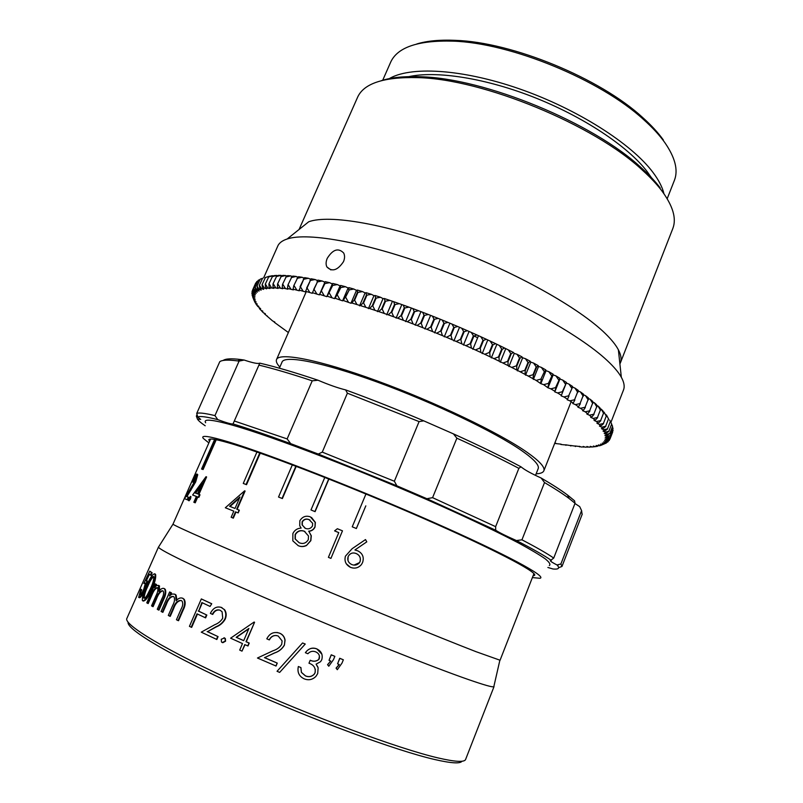 <?xml version="1.0" encoding="UTF-8"?>
<svg xmlns="http://www.w3.org/2000/svg" width="803" height="803" viewBox="0 0 803 803"><rect width="100%" height="100%" fill="white"/><g stroke="black" fill="none" stroke-linecap="round" stroke-linejoin="round"><path stroke-width="1.2" d="M461.986 761.234C460.28 763.864 451.186 763.292 434.724 759.518C396.541 750.765 313.029 720.06 241.522 687.759C169.895 655.429 126.021 629.04 128.149 622.265M158.502 546.984L126.964 618.23C122.478 624.031 165.498 650.31 238.862 683.544C312.086 716.748 398.88 748.838 437.996 757.912C455.11 761.876 464.295 762.418 465.569 759.538L465.67 759.287M536.143 473.8C540.62 473.619 543.199 472.576 543.902 470.668C545.086 467.175 539.486 461.063 527.099 452.32C499.767 433.078 434.995 401.972 376.717 380.732C318.339 359.403 278.521 351.965 276.453 359.744C275.871 361.561 277.005 364.02 279.846 367.112M538.12 468.801L538.231 468.52C539.375 465.148 533.925 459.226 521.88 450.764C495.491 432.285 433.54 402.574 377.882 382.298C322.133 361.942 283.981 354.785 281.973 362.233L279.374 368.196M500.078 660.237L475.948 651.655C440.586 637.953 360.386 605.141 289.833 575.41C219.159 545.639 173.548 525.503 172.986 524.178L210.567 439.05M493.935 686.163L493.795 686.776C492.319 687.318 483.988 684.949 468.811 679.689C432.155 666.992 349.255 633.948 276.824 602.892C204.273 571.796 158.251 549.724 158.502 547.084L158.713 546.753M327.624 664.764L330.766 661.06L329.029 660.347L331.288 654.877L334.851 656.332L333.486 659.644L328.788 666.229L327.564 664.683L330.675 661.02M329.029 660.347L331.237 654.806L334.851 656.332M337.32 669.692L336.166 668.237L339.288 664.523L337.571 663.83L339.82 658.36L343.353 659.795L341.998 663.097L337.32 669.692L336.076 668.136L339.167 664.472M337.571 663.83L339.729 658.269L343.353 659.795M306.796 650.992C309.697 648.162 312.999 647.439 316.723 648.824L321.913 654.204M316.111 664.151L318.129 667.835L317.697 673.597L315.89 676.427C312.477 679.77 308.573 680.573 304.176 678.836C299.057 676.367 297.12 672.262 298.345 666.51L300.854 667.554L301.406 672.422L305.441 675.915C308.723 677.31 311.634 676.788 314.164 674.339L315.077 672.814C315.88 668.086 313.843 664.884 308.984 663.208L310.199 660.287C313.381 661.802 316.252 661.531 318.801 659.464L319.303 658.59C319.925 655.378 318.671 653.11 315.539 651.795C312.618 650.731 310.068 651.384 307.88 653.742L305.371 652.698C308.322 648.603 312.106 647.328 316.713 648.864C321.351 651.082 323.047 654.676 321.802 659.634L320.598 661.652L316.111 664.151L317.918 667.132M300.854 667.554L298.345 666.51M300.894 667.504L301.436 672.372L305.451 675.855C308.723 677.24 311.614 676.708 314.144 674.269L315.057 672.733L315.338 669.25M308.984 663.208L310.209 660.227C313.381 661.752 316.241 661.471 318.791 659.404L319.494 656.021M305.25 644.036L279.655 672.402L277.045 671.288L302.57 642.962L305.25 644.036L279.655 672.402M276.985 632.463L279.725 633.206C282.736 634.49 284.523 636.809 285.075 640.172L284.392 645.14C282.234 648.904 278.972 651.514 274.596 652.969L264.629 657.627L277.266 663.097L276.041 666.028L257.462 658.018L272.89 650.811C276.874 649.557 279.815 647.399 281.712 644.317L282.104 640.894L278.219 636.036C274.285 634.721 271.284 636.006 269.206 639.871L269.386 639.891C270.852 636.92 273.13 635.454 276.232 635.484M254.561 622.265L246.27 641.758L249.231 643.073L245.999 641.707L254.561 622.265L254.099 622.054L230.602 638.184L242.476 643.574L239.695 650.089L241.994 651.133L245.015 644.709M249.231 643.073L248.007 645.973L244.774 644.598L241.994 651.133M223.997 637.763L225.352 638.556L225.583 641.195L222.822 642.701M220.795 607.198L224.599 609.698C226.426 612.448 226.657 615.56 225.282 619.033C223.184 622.737 220.203 625.346 216.338 626.872L207.555 631.66L218.075 636.628L216.85 639.499L201.262 632.162L214.752 624.714C218.245 623.399 220.905 621.221 222.732 618.19L222.1 611.786L220.213 610.29C216.94 609.166 214.311 610.501 212.323 614.295L212.735 614.415C214.401 611.113 216.7 609.658 219.631 610.069M211.731 603.746L210.075 606.436L211.731 603.746L201.332 598.928L189.428 626.35L191.666 627.374L197.448 614.034M202.326 602.782L198.702 611.153L206.843 615.048L205.618 617.878L197.016 613.823L191.204 627.233M174.502 594.12L172.013 594.029L169.383 596.007L170.868 592.624L171.43 592.825L169.624 591.972L161.082 611.454L162.879 612.338L166.482 604.117C168.228 599.339 170.527 596.79 173.368 596.468C170.377 596.127 167.887 598.606 165.91 603.916L162.306 612.147M171.43 592.825L170.477 595.013M175.205 594.381L176.128 595.153L176.871 600.012M182.371 598.135L184.218 599.309C185.744 602.21 185.403 605.763 183.214 609.949L178.527 620.719L178.015 620.548L176.449 619.745L181.147 608.975C182.853 605.944 183.174 603.344 182.11 601.196L181.257 600.514C177.764 600.152 175.024 602.822 173.057 608.513L169.704 616.182L170.246 616.363L173.599 608.694C175.335 603.595 177.844 600.855 181.137 600.463M158.623 585.437L156.605 585.497L154.487 587.605L155.943 584.303L156.555 584.534L155.15 583.821L146.768 602.822L148.164 603.565L151.697 595.545C153.724 590.396 155.792 587.846 157.91 587.866M156.555 584.534L155.872 586.08M159.094 585.618L159.817 590.295M164.063 588.529L165.267 589.342C166.281 591.931 165.719 595.354 163.591 599.61L158.964 610.129L158.382 609.929L157.258 609.276L161.875 598.757C163.511 595.665 163.983 593.156 163.29 591.239L162.758 590.767C160.158 590.717 157.83 593.447 155.782 598.958L152.49 606.446L153.092 606.666L156.384 599.179C158.171 594.3 160.319 591.51 162.828 590.807M154.778 573.924L155.631 574.536C156.053 578.04 154.788 582.948 151.827 589.231C148.675 596.77 145.835 600.704 143.305 601.066M145.333 583.078L143.857 583.43L149.759 571.164L152.138 572.78L150.984 575.38L148.876 573.964L145.744 580.418L146.618 580.78C146.778 582.546 145.945 585.568 144.128 589.814C141.539 595.294 139.712 597.823 138.658 597.412L140.856 589.241L141.729 589.773L139.822 594.832C140.595 595.063 141.9 593.236 143.737 589.352L145.383 583.269L143.857 583.43M149.408 574.396L146.517 580.368M146.839 580.499L147.24 581.021C147.401 582.787 146.578 585.799 144.761 590.054C142.171 595.535 140.344 598.064 139.28 597.653M214.622 439.422L201.553 469.022L203.089 469.534L216.248 439.713M256.93 452.029L243.269 483.436L246.531 484.701L260.232 453.173M365.817 505.86L360.908 517.564L365.817 505.86M356.351 528.555L360.918 517.604L356.341 528.515L352.236 526.818L356.341 528.515M324.803 477.414L310.992 509.955L315.097 511.652L328.909 479.03M296.207 466.342L282.385 498.573L278.531 497.027L292.332 464.887M365.475 539.576L360.597 542.928M357.997 547.857L354.916 549.965L357.867 550.878C362.645 553.408 364.231 557.262 362.605 562.461L361.43 564.559C358.449 567.992 354.806 568.925 350.499 567.36L346.213 563.726M352.758 568.002L350.489 567.36C345.842 564.89 344.146 561.156 345.431 556.168L352.095 548.73L365.506 539.566L366.78 541.854L354.916 549.965M330.926 558.396L342.469 530.853L330.926 558.396L328.407 557.342L338.776 532.61L334.59 530.883L338.766 532.63M308.854 531.285L311.303 535.782L310.851 540.66L306.455 545.528C303.685 546.853 300.944 546.893 298.224 545.669L292.824 540.861L292.874 533.513C294.601 530.1 297.361 528.294 301.125 528.103L299.74 525.754L299.83 520.786C302.39 516.63 305.903 515.325 310.37 516.871L315.188 522.351L315.007 527.089C313.742 529.649 311.684 531.044 308.854 531.285L311.132 535.711L310.691 540.58L306.455 545.528M311.494 517.423L315.358 522.432L315.007 527.089M238.903 510.005L238.18 512.926L239.354 510.206L236.684 509.122L244.634 490.824L245.096 491.034L237.156 509.313M238.18 512.926L235.972 512.043L233.312 518.166L231.154 517.273L233.814 511.16L225.322 507.757L244.634 490.824M199.435 494.548L198.291 497.137L198.873 497.388L200.017 494.799L198.341 494.136L206.02 476.701L206.612 476.962L198.943 494.367M198.873 497.388L197.789 496.977L195.229 502.808L193.824 502.246L196.394 496.425L192.62 495.019L196.384 496.445M190.893 496.645L190.512 498.914L189.066 500.791L188.354 500.399L188.876 498.272L190.723 496.666M195.932 476.932L192.981 482.181L192.098 481.86C194.286 476.922 195.872 474.292 196.855 473.981L197.749 474.693L195.671 481.92L186.918 496.645M196.855 473.981L195.069 481.659L186.286 496.425L188.916 497.398L187.792 499.938L184.519 498.723L194.517 481.72L195.731 476.49L192.369 481.92L192.981 482.181M195.069 481.659L195.671 481.92M188.303 497.137L187.179 499.677L187.792 499.938M187.179 499.677L184.519 498.723M190.291 496.384L189.899 498.663L188.454 500.54M189.899 498.663L190.512 498.914M198.291 497.137L197.789 496.977M197.197 496.726L194.627 502.568L195.229 502.808M194.627 502.568L193.824 502.246M192.62 495.019L206.02 476.701M202.346 482.904L195.049 492.922L197.528 493.835L202.346 482.904M201.202 485.494L195.671 493.152M237.718 512.736L235.972 512.043M235.51 511.842L232.85 517.965L233.312 518.166M232.85 517.965L231.154 517.273M233.814 511.16L225.322 507.757M239.977 496.977L229.568 506.281L234.998 508.45L239.977 496.977M239.545 497.98L230.07 506.482M306.274 545.448C303.504 546.773 300.754 546.813 298.013 545.578M314.836 526.999C313.571 529.558 311.514 530.954 308.663 531.184M299.238 542.768C303.092 544.273 306.114 543.23 308.292 539.646L308.513 536.002L304.307 531.235C300.412 529.839 297.351 530.944 295.133 534.537L295.082 538.913L299.238 542.768M305.441 528.404C308.412 529.448 310.761 528.625 312.508 525.935L312.648 523.295L309.055 519.611C306.174 518.457 303.855 519.17 302.119 521.759L302.099 524.901L305.441 528.404M310.058 520.093L309.255 519.722C306.375 518.567 304.066 519.28 302.34 521.87L302.319 525.021L305.04 528.223M304.969 531.546L304.508 531.335C300.623 529.95 297.582 531.054 295.363 534.647L295.303 539.024L299.067 542.698M330.856 558.356L328.407 557.342M334.59 530.883L337.37 528.725L342.399 530.803M351.814 564.579C354.866 565.703 357.425 565.051 359.513 562.632L360.085 561.578C361.009 557.864 359.704 555.174 356.171 553.498C352.597 552.243 349.907 553.277 348.111 556.599C347.147 560.233 348.382 562.893 351.814 564.579M353.972 565.111L359.473 562.632L360.035 561.578C360.969 557.864 359.674 555.174 356.151 553.508C352.597 552.253 349.917 553.287 348.121 556.609L347.97 560.524M282.385 498.573L278.531 497.027M282.064 498.412L295.865 466.222M315.097 511.652L310.992 509.955M314.906 511.541L328.718 478.959M365.947 494.006L352.236 526.818M246.531 484.701L243.269 483.436M246.069 484.49L259.75 453.002M203.089 469.534L201.553 469.022M202.486 469.273L215.585 439.592M141.729 589.773L141.107 589.522L139.712 594.551M144.761 590.054L144.128 589.814M147.019 580.569L146.397 580.318M152.138 572.78L151.516 572.539L150.362 575.139M151.516 572.539L149.759 571.164M151.215 589C148.053 596.539 145.213 600.473 142.683 600.825L142.352 600.363C142.191 596.93 143.617 592.082 146.618 585.819C149.629 578.391 152.299 574.386 154.628 573.794L155.019 574.296C155.441 577.809 154.166 582.707 151.215 589L151.827 589.231M154.628 573.794L155.24 574.035M147.351 594.842L150.512 588.529C152.871 583.53 153.945 579.615 153.734 576.775L153.483 576.444C151.586 577.096 149.468 580.348 147.13 586.19C144.711 591.179 143.546 595.083 143.657 597.884L143.878 598.195C144.721 598.476 145.885 597.352 147.351 594.842M153.654 576.624C151.737 578.15 149.77 581.422 147.752 586.431C145.333 591.42 144.169 595.314 144.279 598.115L144.359 598.265M158.492 585.397L158.894 591.42C160.771 588.89 162.467 587.916 163.993 588.499L164.575 588.719M163.993 588.499L164.685 589.131C165.699 591.731 165.137 595.143 163.009 599.399L158.382 609.929M152.49 606.446L151.536 605.863L155.832 596.087C157.589 592.724 158.221 590.044 157.709 588.057L157.308 587.645C155.18 587.615 153.112 590.175 151.094 595.314L147.551 603.334M155.943 584.303L155.15 583.821M174.652 594.19L175.576 594.963L176.148 600.764C178.336 598.275 180.474 597.422 182.572 598.225L183.104 598.406M182.572 598.225L183.706 599.128C185.232 602.039 184.891 605.592 182.703 609.778L178.015 620.548M169.704 616.182L168.309 615.429L172.685 605.422C174.542 602.089 174.994 599.299 174.06 597.041L173.368 596.468M170.868 592.624L169.624 591.972M210.075 606.436L201.894 602.571L198.702 611.153M206.843 615.048L198.231 611.013M206.411 614.917L205.187 617.748M211.299 603.615L201.332 598.928M212.323 614.295L210.376 613.382C213.136 607.941 216.85 605.984 221.538 607.5L221.929 607.62M221.538 607.5L224.218 609.597C226.055 612.358 226.285 615.469 224.91 618.932L225.282 619.033M224.91 618.932C222.812 622.626 219.831 625.246 215.957 626.762L207.555 631.66M218.075 636.628L207.144 631.549M217.703 636.538L216.479 639.409M224.238 637.853L225.011 638.475L225.241 641.115L222.23 642.53L221.477 641.928L221.247 639.268L224.579 637.933M248.98 643.032L247.746 645.933M236.182 637.291L243.7 640.674L248.91 628.438L236.182 637.291L243.731 640.613M248.759 628.799L236.494 637.351M269.206 639.871L266.797 638.817C269.667 633.286 273.933 631.409 279.564 633.186L279.725 633.206M279.564 633.186C282.596 634.48 284.392 636.819 284.955 640.192L284.392 645.14M284.272 645.15C282.104 648.914 278.832 651.514 274.435 652.969L264.629 657.627M277.266 663.097L264.448 657.617M277.135 663.117L275.901 666.038M305.2 644.066L302.57 642.962M553.729 558.065L575.048 503.26L569.006 498.412C562.893 493.845 554.732 488.565 544.524 482.553L521.95 539.817C536.494 547.405 547.094 553.488 553.729 558.065L550.346 560.614C550.296 561.227 552.524 562.682 557.041 564.981C560.022 568.183 558.697 569.518 553.086 569.006L547.887 567.48M533.011 575.972L534.698 575.239C536.484 571.606 493.042 548.84 422.779 518.116C352.647 487.431 271.163 455.803 234.526 444.621C217.723 439.512 209.161 437.896 208.81 439.793L209.553 441.339M532.379 577.578L539.917 578.28C547.807 576.945 506.823 554.602 432.335 521.749C358.008 488.947 268.152 453.916 229.086 442.072C209.181 436.069 200.569 434.824 203.239 438.348L208.86 442.915M549.322 565.543C550.788 564.499 549.443 562.271 545.277 558.868C539.415 554.773 530.592 549.523 518.808 543.129C498.713 532.59 472.646 520.113 440.606 505.709C364.652 471.762 272.398 436.32 232.308 425.118C211.872 419.437 202.988 418.654 205.648 422.739M582.115 514.462L581.583 510.608L560.895 563.947L561.98 566.446L558.627 567.711M557.784 565.824L558.226 564.69M432.576 497.669L495.632 526.658L518.868 468.35C500.741 458.794 480.074 448.736 456.877 438.187L432.576 497.669L426.885 498.713L495.722 530.251C499.426 532.7 506.342 536.133 516.439 540.56L521.95 539.817M322.274 452.119L394.363 481.238L419.086 421.605L347.388 393.189L322.274 452.119L318.279 454.046L396.863 485.805L426.885 498.713M234.325 421.003L287.143 438.92L312.226 380.823C291.268 373.847 273.502 368.617 258.917 365.104L233.021 423.934C248.298 428.561 267.519 435.126 290.686 443.637L318.279 454.046M196.725 413.415C198.893 412.481 204.966 413.214 214.953 415.603L239.083 361.119L237.598 360.908C228.162 359.664 222.22 359.925 219.771 361.691L196.725 413.415L197.769 417.018C199.706 415.874 206.381 416.747 217.774 419.628C226.536 422.85 231.615 424.285 233.021 423.934M205.187 425.771C200.981 422.91 198.401 420.682 197.448 419.076L196.364 416.125L197.066 414.549M557.041 564.981L560.895 563.947M551.34 560.394C544.474 555.606 532.851 549.001 516.439 540.56M495.632 526.658L495.722 530.251M394.363 481.238L396.863 485.805M287.143 438.92L290.686 443.637M214.953 415.603L217.774 419.628M581.583 510.608L579.696 506.623L574.958 503.511M544.524 482.553L541.142 478.016C552.283 484.51 561.106 490.201 567.601 495.09L574.546 500.781L575.048 503.26M456.877 438.187L453.424 433.871C478.989 445.434 501.514 456.415 520.986 466.814L518.868 468.35M347.388 393.189L345.641 389.907C371.026 399.151 397.063 409.47 423.753 420.852L419.086 421.605M258.917 365.104L259.77 363.137C275.359 366.73 294.771 372.421 318.018 380.22L312.226 380.823M223.124 360.477C225.533 358.65 231.485 358.349 240.96 359.573L244.132 360.035L239.083 361.119M197.448 419.076L200.72 419.397L197.769 417.018M244.132 360.035C252.925 362.986 258.134 364.02 259.77 363.137M318.018 380.22C328.919 384.848 338.133 388.08 345.641 389.907M423.753 420.852L453.424 433.871M520.986 466.814C524.459 469.765 531.174 473.499 541.142 478.016M343.503 261.658C337.611 270.41 332.061 272.157 326.851 266.897C325.737 264.478 325.867 261.617 327.243 258.325C332.874 249.352 338.354 247.585 343.704 253.035C344.899 255.545 344.838 258.415 343.503 261.658M674.189 180.886L674.52 180.043C678.324 169.915 675.072 157.398 664.754 142.512C659.464 135.095 652.427 127.466 643.635 119.607C600.443 79.808 510.758 42.92 453.002 41.134C417.66 40.18 396.772 47.447 390.338 62.935L382.69 80.3M672.593 229.116L672.914 228.273C676.648 218.316 672.864 205.719 661.562 190.472C656.603 183.977 650.249 177.232 642.51 170.256C594.16 124.786 482.804 78.945 417.711 77.62C383.242 76.807 363.086 83.622 357.235 98.076L299.057 229.497M477.665 337.712L473.328 335.704M663.94 193.724C662.405 187.219 658.741 180.093 652.929 172.354C631.58 143.717 577.176 108.927 519.29 88.812C461.374 68.656 409.239 66.017 388.522 79.085M651.313 177.523L647.208 171.661C628.097 146.407 582.777 116.204 532.108 96.551C481.429 76.907 431.572 70.122 405.385 77.5M619.906 363.95L620.468 362.655C621.723 359.172 621.03 354.886 618.38 349.807C615.841 344.969 611.454 339.518 605.221 333.456C579.234 307.95 516.299 272.468 451.055 248.127C385.781 223.746 329.23 214.321 308.753 221.748L287.163 238.993C282.034 240.679 278.852 243.168 277.607 246.451L263.645 277.848M623.399 390.218L623.62 389.656C624.804 386.333 624.041 382.208 621.331 377.259C618.621 372.371 613.914 366.79 607.198 360.527C579.214 334.168 510.567 296.156 439.653 269.497C368.687 242.787 308.101 231.826 287.163 238.993M604.529 443.798L600.654 445.464L598.506 444.902L599.721 445.765L600.493 445.424M606.436 442.945L602.672 444.601L606.616 442.503M608.012 441.821L604.318 443.557L608.012 441.821L608.333 440.988M609.186 440.516L605.582 442.333L609.186 440.516L609.678 439.251M609.969 439.03L612.689 432.024L609.969 439.03L606.787 440.024L606.456 440.937L604.518 440.536L606.145 441.53M610.34 437.354L613.07 430.298L610.34 437.354L607.018 438.338L606.927 439.351L605.05 439L606.787 440.024M610.28 435.497L613.04 428.39L610.28 435.497L606.827 436.461L606.988 437.585L605.181 437.294L607.018 438.338M609.798 433.449L612.569 426.303L609.798 433.449L606.205 434.413L606.616 435.638L604.89 435.397L606.827 436.461M608.875 431.231L611.665 424.024L608.875 431.231L605.151 432.185L605.823 433.51L604.177 433.329L606.205 434.413M607.5 428.822L610.32 421.575L607.5 428.822L603.655 429.776L604.589 431.211L603.033 431.081L605.151 432.185M605.673 426.242L608.513 418.945L605.673 426.242L601.718 427.196L602.912 428.732L601.447 428.651L603.655 429.776M603.394 423.492L606.255 416.135L603.394 423.492L599.319 424.436L600.785 426.082L599.429 426.062L601.718 427.196M600.654 420.561L603.535 413.164L600.654 420.561L596.468 421.525L598.205 423.251L596.95 423.301L599.319 424.436M597.452 417.47L600.363 410.022L597.452 417.47L593.166 418.443L595.164 420.27L594.029 420.381L596.468 421.525M593.788 414.218L596.719 406.73L593.788 414.218L589.412 415.211L591.67 417.128L590.657 417.289L593.166 418.443M589.653 410.815L592.614 403.277L589.653 410.815L585.206 411.819L587.726 413.826L586.842 414.057L589.412 415.211M585.076 407.262L588.047 399.683L585.076 407.262L580.549 408.295L583.339 410.383L582.566 410.674L585.206 411.819M580.037 403.568L583.038 395.949L580.037 403.568L575.45 404.632L578.491 406.8L577.869 407.161L580.549 408.295M574.557 399.753L577.578 392.095L574.557 399.753L569.909 400.848L573.212 403.086L572.72 403.507L575.45 404.632M568.644 395.819L572.027 388.341L568.644 395.819L563.957 396.953L567.5 399.252L567.149 399.743L569.909 400.848M562.311 391.764L565.734 384.266L562.311 391.764L557.583 392.948L561.377 395.307L561.167 395.859L563.957 396.953M555.556 387.618L559.029 380.09L555.556 387.618L550.818 388.843L554.843 391.262L554.783 391.884L557.583 392.948M548.419 383.392L551.932 375.834L548.419 383.392L543.671 384.667L548.007 387.809L550.818 388.843M540.901 379.086L544.464 371.508L540.901 379.086L536.153 380.421L540.851 383.663L543.671 384.667M533.031 374.73L533.483 374.971L536.635 367.122L536.183 366.881L533.031 374.73L528.304 376.115L536.153 380.421M524.831 370.313L525.292 370.564L528.464 362.695L528.003 362.444L524.831 370.313L520.123 371.769L528.304 376.115M516.319 365.877L516.801 366.128L519.993 358.238L519.511 357.987L516.319 365.877L511.662 367.403L520.123 371.769M507.526 361.42L508.018 361.671L511.23 353.762L510.738 353.511L507.526 361.42L502.919 363.016L511.662 367.403M498.482 356.964L498.984 357.215L502.216 349.285L501.704 349.044L498.482 356.964L493.935 358.64L502.919 363.016M489.208 352.527L489.72 352.768L492.972 344.838L492.45 344.587L489.208 352.527L484.741 354.274L493.935 358.64M479.732 348.111L480.264 348.351L483.526 340.412L482.994 340.161L479.732 348.111L475.366 349.937L484.741 354.274M470.096 343.744L470.638 343.985L473.911 336.035L473.379 335.795L470.096 343.744L465.84 345.651L475.366 349.937M460.34 339.438L460.882 339.669L464.174 331.719L463.632 331.478L460.34 339.438L456.184 341.436L465.84 345.651M450.483 335.202L451.025 335.433L454.327 327.483L453.775 327.253L450.483 335.202L446.458 337.29L456.184 341.436M440.556 331.057L441.108 331.288L444.42 323.338L443.868 323.117L440.556 331.057L436.671 333.235L446.458 337.29M430.609 327.022L431.161 327.243L434.483 319.303L433.931 319.082L430.609 327.022L426.875 329.28L436.671 333.235M420.672 323.107L421.224 323.318L424.546 315.388L423.994 315.177L420.672 323.107L417.088 325.456L426.875 329.28M410.765 319.323L411.317 319.524L414.649 311.614L414.107 311.403L410.765 319.323L407.352 321.762L417.088 325.456M400.948 315.679L401.49 315.88L404.832 307.981L404.29 307.78L400.948 315.679L397.706 318.209L407.352 321.762M391.232 312.196L391.764 312.387L395.116 304.508L394.574 304.317L391.232 312.196L388.17 314.806L397.706 318.209M381.656 308.884L382.188 309.065L385.54 301.205L385.008 301.025L381.656 308.884L378.785 311.584L388.17 314.806M372.261 305.742L372.783 305.913L376.125 298.084L375.613 297.913L372.261 305.742L369.581 308.533L378.785 311.584M363.066 302.791L363.578 302.952L366.921 295.143L366.419 294.992L363.066 302.791L360.577 305.662L369.581 308.533M354.113 300.041L354.605 300.192L357.947 292.412L357.455 292.262L354.113 300.041L351.814 302.982L360.577 305.662M345.41 297.491L349.235 289.883L343.323 300.513L350.931 303.253L351.814 302.982M336.999 295.143L340.803 287.564L335.112 298.244L342.58 300.844L343.323 300.513M328.909 293.015L332.683 285.456L327.212 296.187L334.53 298.646L335.112 298.244M321.14 291.108L324.894 283.569L319.654 294.34L326.781 296.648L327.212 296.187M313.732 289.411L317.446 281.913L312.437 292.714L319.363 294.862L319.654 294.34M306.686 287.946L310.38 280.468L305.592 291.308L312.297 293.296L312.437 292.714M300.041 286.701L303.695 279.263L299.138 290.124L305.602 291.941L305.592 291.308M293.788 285.687L297.411 278.28L293.788 285.687L293.085 289.16L299.288 290.806L299.138 290.124M287.956 284.894L291.539 277.517L287.956 284.894L287.434 288.407L293.376 289.893L293.085 289.16M282.546 284.322L286.089 276.975L282.546 284.322L282.204 287.875L287.865 289.19L287.434 288.407M277.567 283.961L281.07 276.654L277.567 283.961L277.406 287.564L282.766 288.709L282.204 287.875M273.02 283.83L276.483 276.553L273.02 283.83L273.03 287.454L278.099 288.428L277.406 287.564M268.925 283.901L272.347 276.664L268.925 283.901L269.095 287.564L273.853 288.367L273.03 287.454M265.271 284.182L268.654 276.985L265.271 284.182L265.602 287.865L270.039 288.508L269.095 287.564M262.069 284.674L265.402 277.517L262.069 284.674L262.551 288.377L264.287 288.056L266.656 288.839L265.602 287.865M259.309 285.346L262.591 278.229L259.309 285.346L259.931 289.07L261.417 288.638L263.715 289.381L262.551 288.377M256.99 286.219L260.232 279.143L256.99 286.219L257.753 289.953L258.978 289.411L261.196 290.104L259.931 289.07M255.103 287.283L258.305 280.247L255.103 287.283L256.006 291.027L256.98 290.375L259.118 291.007L257.753 289.953M253.658 288.518L256.819 281.522L253.658 288.518L254.681 292.262L255.404 291.519L257.462 292.091L256.006 291.027M252.644 289.923L255.755 282.967L252.644 289.923L253.778 293.667L254.26 292.824L256.227 293.346L254.681 292.262M252.082 291.399L253.527 294.299L253.296 295.243L252.052 291.499L252.684 290.044M251.871 293.125L253.216 296.959L251.881 293.225L252.283 292.202M252.082 294.992L253.537 298.826L252.313 294.46M253.989 300.222L252.764 296.819M613.07 430.298L612.709 429.384M613.04 428.39L612.418 426.925M612.569 426.303L611.675 424.305M611.665 424.024L609.688 420.089M608.513 418.945L606.456 415.01L608.634 419.096M606.255 416.135L604.097 412.18L606.395 416.295M603.535 413.164L601.286 409.189L602.993 410.965L603.705 413.334M600.363 410.022L598.024 406.027L600.002 407.904L600.544 410.203M596.719 406.73L594.3 402.715L596.549 404.682L596.93 406.91M592.614 403.277L590.135 399.262L592.634 401.309L592.855 403.477M588.047 399.683L585.507 395.668L588.278 397.796L588.318 399.884M583.038 395.949L580.449 391.934L583.48 394.143L583.329 396.16M577.578 392.095L574.948 388.09L578.23 390.368L577.899 392.316M571.686 388.12L569.036 384.125L572.559 386.474L572.027 388.341M565.372 384.035L562.702 380.07L566.466 382.469L565.734 384.266M558.647 379.859L555.967 375.914L559.972 378.364L559.029 380.09M551.531 375.593L548.85 371.689L553.076 374.178L551.932 375.834M544.032 371.267L541.373 367.393L545.809 369.922L544.464 371.508M536.183 366.881L533.553 363.056L538.191 365.606L536.635 367.122M528.003 362.444L525.413 358.67L530.231 361.25L528.464 362.695M519.511 357.987L516.981 354.264L521.97 356.853L519.993 358.238M510.738 353.511L508.269 349.857L513.418 352.447L511.23 353.762M501.704 349.044L499.315 345.451L504.605 348.04L502.216 349.285M492.45 344.587L490.151 341.074L495.561 343.644L492.972 344.838M482.994 340.161L480.796 336.728L486.307 339.267L483.526 340.412M473.379 335.795L471.291 332.432L476.892 334.951L473.911 336.035M463.632 331.478L461.665 328.206L467.336 330.685L464.174 331.719M453.775 327.253L451.948 324.061L457.67 326.49L454.327 327.483M443.868 323.117L442.182 320.016L447.923 322.384L444.42 323.338M433.931 319.082L432.405 316.081L438.147 318.379L434.483 319.303M423.994 315.177L422.629 312.277L428.37 314.495L424.546 315.388M414.107 311.403L412.903 308.603L418.614 310.741L414.649 311.614M404.29 307.78L403.267 305.08L408.918 307.127L404.832 307.981M394.574 304.317L393.731 301.717L399.312 303.675L395.116 304.508M385.008 301.025L384.356 298.525L389.846 300.382L385.54 301.205M375.613 297.913L375.152 295.514L380.532 297.261L376.125 298.084M366.419 294.992L366.148 292.693L371.408 294.33L366.921 295.143M357.455 292.262L357.385 290.064L362.504 291.589L357.947 292.412M348.763 289.742L348.883 287.645L353.842 289.04L349.235 289.883M340.342 287.434L340.663 285.436L345.451 286.711L340.803 287.564M332.241 285.346L332.753 283.439L337.36 284.583L332.683 285.456M324.462 283.469L325.175 281.662L329.591 282.676L324.894 283.569M317.044 281.823L317.948 280.106L322.154 280.99L317.446 281.913M309.998 280.398L311.092 278.761L315.077 279.524L310.38 280.468M303.333 279.203L304.618 277.647L308.372 278.28L303.695 279.263M297.07 278.229L298.535 276.754L302.058 277.256L297.411 278.28M291.228 277.477L292.864 276.081L296.146 276.453L291.539 277.517M285.798 276.955L287.615 275.63L290.646 275.871L286.089 276.975M280.799 276.644L282.776 275.399L285.567 275.509L281.07 276.654M276.242 276.553L278.38 275.369L280.909 275.359L276.483 276.553M272.127 276.684L274.425 275.559L276.694 275.429L272.347 276.664M268.453 277.015L270.892 275.951L272.91 275.69L268.654 276.985M265.231 277.547L269.567 276.162L265.402 277.517M262.42 278.34L260.232 279.143M259.931 279.605L258.305 280.247M257.873 281.07L256.819 281.522M554.682 443.366L555.776 443.196M555.576 443.537L561.126 444.169M560.885 444.511L566.245 445.003M565.974 445.334L565.713 444.812L571.144 445.685M570.833 446.016L570.471 445.454L575.791 446.217M575.44 446.548L574.978 445.946L580.188 446.598M579.796 446.93L579.224 446.277L581.513 447.04L584.323 446.819M583.871 447.151L583.199 446.458L585.477 447.191L588.167 446.88M587.666 447.201L586.893 446.478L589.151 447.181L591.721 446.769M591.159 447.1L590.275 446.338L592.514 447.01L594.963 446.498M594.34 446.829L593.347 446.026L595.565 446.669L597.894 446.046M597.201 446.388L596.097 445.555L599.721 445.765M609.939 439.121L606.456 440.937M610.33 437.454L606.927 439.351M610.3 435.607L606.988 437.585M609.838 433.57L606.616 435.638M608.935 431.362L605.823 433.51M607.59 428.963L604.589 431.211M605.793 426.393L602.912 428.732M603.535 423.643L600.785 426.082M600.815 420.732L598.205 423.251M597.643 417.65L595.164 420.27M593.999 414.398L591.67 417.128M589.904 411.006L587.726 413.826M585.337 407.462L583.339 410.383M580.328 403.779L578.491 406.8M574.878 399.964L573.212 403.086M568.986 396.04L567.5 399.252M562.672 391.994L561.377 395.307M555.947 387.859L554.843 391.262M548.83 383.633L547.907 387.136M541.332 379.327L540.61 382.921M533.483 374.971L532.951 378.655M525.292 370.564L524.971 374.328M516.801 366.128L516.67 369.972M508.018 361.671L508.078 365.596M498.984 357.215L499.235 361.209M489.72 352.768L490.171 356.833M480.264 348.351L480.897 352.477M470.638 343.985L471.451 348.161M460.882 339.669L461.866 343.905M451.025 335.433L452.179 339.709M441.108 331.288L442.423 335.604M431.161 327.243L432.626 331.589M421.224 323.318L422.83 327.684M411.317 319.524L413.063 323.91M401.49 315.88L403.357 320.277M391.764 312.387L393.751 316.784M382.188 309.065L384.276 313.461M372.783 305.913L374.961 310.299M363.578 302.952L365.837 307.318M354.605 300.192L356.933 304.538M345.892 297.622L348.281 301.938M337.461 295.273L339.9 299.549M329.35 293.125L331.81 297.371M321.561 291.208L324.051 295.404M314.134 289.502L316.633 293.647M307.067 288.026L309.567 292.111M300.402 286.771L302.882 290.796M294.129 285.738L296.588 289.692M288.267 284.935L290.696 288.819M282.837 284.342L285.226 288.167M277.828 283.981L280.167 287.725M273.261 283.83L275.549 287.494M269.146 283.891L271.354 287.474M265.462 284.162L267.6 287.665M262.23 284.633L264.287 288.056M259.449 285.306L261.417 288.638M257.101 286.169L258.978 289.411M255.203 287.213L256.98 290.375M253.728 288.448L255.404 291.519M252.694 289.843L254.26 292.824M252.684 297L254.25 300.834L256.147 301.958L254.651 301.697L255.334 302.972L257.281 304.096L255.896 303.885L256.789 305.23L258.787 306.355L257.502 306.194L260.644 308.723L259.459 308.623L260.764 310.088L262.852 311.203L261.758 311.142L263.264 312.678L265.381 313.782L264.388 313.772L272.649 320.969L274.837 322.043L274.154 322.174L288.377 332.522M254.34 300.884L254.651 301.697M255.635 303.143L255.896 303.885M257.281 305.511L257.502 306.194M259.289 307.981L259.459 308.623M261.627 310.55L261.758 311.142M264.297 313.22L264.388 313.772M267.289 315.97L267.339 316.492M602.672 444.601L600.564 444.079L601.889 444.982M604.318 443.557L602.26 443.075L603.685 444.009M605.582 442.333L603.585 441.901L605.111 442.865M253.527 294.299L255.404 294.771L253.778 293.667M253.216 295.936L255.003 296.347L253.296 295.243M253.296 297.712L254.993 298.074L253.216 296.959M253.778 299.639L255.374 299.951L253.537 298.826M272.91 275.69L273.632 275.941M276.694 275.429L277.667 275.77M280.909 275.359L282.134 275.81M285.567 275.509L287.022 276.061M290.646 275.871L292.332 276.533M296.146 276.453L298.074 277.226M302.058 277.256L304.207 278.139M308.372 278.28L310.741 279.283M315.077 279.524L317.667 280.649M322.154 280.99L324.874 282.214L325.175 281.662M329.591 282.676L332.301 283.931L332.753 283.439M337.36 284.583L340.06 285.868L340.663 285.436M345.451 286.711L348.131 288.006L348.883 287.645M353.842 289.04L356.482 290.365L357.385 290.064M362.504 291.589L365.104 292.914L366.148 292.693M371.408 294.33L373.957 295.675L375.152 295.514M380.532 297.261L383.021 298.616L384.356 298.525M389.846 300.382L393.731 301.717M399.312 303.675L403.267 305.08M408.918 307.127L412.903 308.603M418.614 310.741L422.629 312.277M428.37 314.495L432.405 316.081M438.147 318.379L442.182 320.016M447.923 322.384L451.948 324.061M457.67 326.49L461.665 328.206M467.336 330.685L471.291 332.432M476.892 334.951L480.796 336.728M486.307 339.267L490.151 341.074M495.561 343.644L499.315 345.451M504.605 348.04L508.269 349.857M513.418 352.447L514.251 353.44L516.981 354.264M521.97 356.853L522.663 357.797L525.413 358.67M530.231 361.25L530.773 362.133L533.553 363.056M538.191 365.606L538.572 366.439L541.373 367.393M545.809 369.922L546.04 370.695L548.85 371.689M553.076 374.178L553.157 374.891L555.967 375.914M559.972 378.364L559.902 379.016L562.702 380.07M566.466 382.469L566.256 383.051L569.036 384.125M572.388 387.066L574.948 388.09M578.13 390.981L580.449 391.934M583.43 394.785L585.507 395.668M588.288 398.459L590.135 399.262M592.704 402.002L594.3 402.715M596.669 405.405L598.024 406.027M600.182 408.657L601.286 409.189M603.234 411.758L604.097 412.18M605.833 414.699L606.456 415.01M381.375 80.641C391.382 77.429 404.331 76.134 420.23 76.757C484.39 78.042 593.748 123.06 641.376 167.887C649.005 174.773 655.258 181.418 660.146 187.842M416.787 43.974C427.015 40.863 439.863 39.658 455.331 40.351C512.153 42.087 600.112 78.262 642.581 117.439C651.223 125.168 658.149 132.686 663.358 139.993M324.874 282.214L319.363 294.862M332.301 283.931L326.781 296.648M340.06 285.868L334.53 298.646M348.131 288.006L342.58 300.844M356.482 290.365L350.931 303.253M365.104 292.914L359.543 305.863M373.957 295.675L368.396 308.653M383.021 298.616L377.46 311.644M392.255 301.727L386.705 314.796M401.651 305.02L396.1 318.118M411.166 308.472L405.615 321.601M420.762 312.076L415.221 325.235M430.408 315.82L424.887 328.989M440.084 319.684L434.574 332.864M449.74 323.659L444.25 336.858M459.356 327.734L453.886 340.934M468.892 331.89L463.441 345.089M478.317 336.126L472.887 349.315M487.592 340.412L482.191 353.591M496.696 344.738L491.316 357.897M505.589 349.084L500.239 362.223M514.251 353.44L508.941 366.559M522.663 357.797L517.373 370.886M530.773 362.133L525.513 375.192M538.572 366.439L533.353 379.448M546.04 370.695L540.851 383.663M553.157 374.891L548.007 387.809M559.902 379.016L554.783 391.884M566.256 383.051L561.167 395.859M190.181 490.191L190.783 490.452M147.752 586.431L147.13 586.19M163.009 599.399L163.591 599.61M155.782 598.958L156.384 599.179M151.094 595.314L151.697 595.545M182.703 609.778L183.214 609.949M173.057 608.513L173.599 608.694M165.91 603.916L166.482 604.117M571.144 401.681L543.902 470.668M538.231 468.52L535.511 475.386M533.915 573.653L500.058 660.267M499.857 660.297L493.795 686.776M494.026 686.625L465.569 759.538M172.986 524.178L158.502 547.084M306.355 291.459L276.623 359.353M197.749 474.693L197.147 474.432M191.014 496.786L190.401 496.535M146.618 580.78L147.24 581.021M155.631 574.536L155.019 574.296M143.657 597.884L144.279 598.125M159.626 586.15L159.024 585.929M165.267 589.342L164.685 589.131M176.128 595.153L175.576 594.963M184.218 599.309L183.706 599.128M582.235 514.151L561.98 566.446M567.601 495.09L569.006 498.412M240.96 359.573L237.598 360.908M326.851 266.897L330.916 269.928M674.52 180.043L667.183 198.722M672.914 228.273L620.468 362.655M618.38 349.807L621.331 377.259M623.62 389.656L610.902 422.398M287.875 275.65L287.263 275.881M420.23 76.757L417.711 77.62M641.376 167.887L642.51 170.256M455.331 40.351L453.002 41.134M642.581 117.439L643.635 119.607"/></g></svg>
